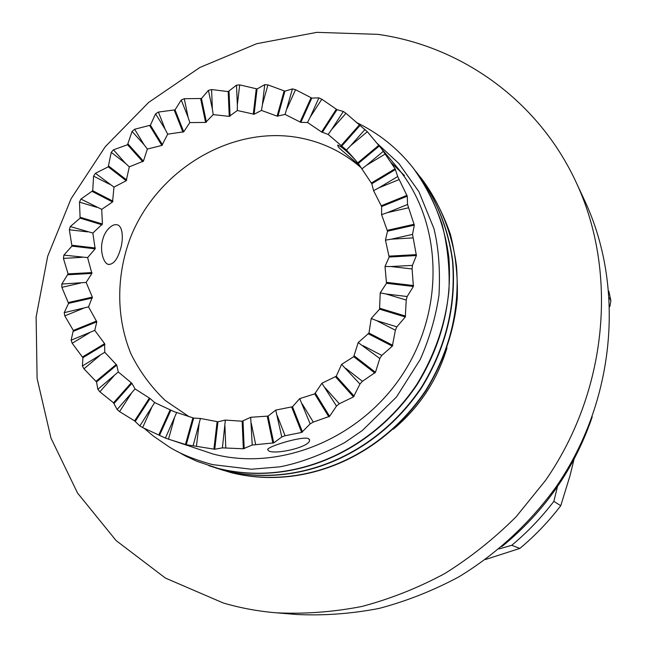 <?xml version="1.0" encoding="UTF-8"?>
<svg xmlns="http://www.w3.org/2000/svg" width="647" height="647" viewBox="0 0 647 647"><rect width="100%" height="100%" fill="white"/><g stroke="black" fill="none" stroke-linecap="round" stroke-linejoin="round"><path stroke-width="0.97" d="M223.304 603.004L165.414 578.07L116.145 540.617L77.551 493.054L50.967 438.084L37.105 378.471L36.119 316.981L47.692 256.244L71.081 198.734L105.218 146.748L148.705 102.372L199.858 67.482L256.681 43.705L316.893 32.35L377.937 34.356C461.117 46.083 538.231 100.35 576.145 182.325C618.249 272.136 607.792 390.95 545.405 480.584L516.266 516.581C494.405 538.441 470.563 557.447 444.724 573.59C418.051 587.921 390.448 598.871 361.932 606.457C333.205 612.054 304.656 614.165 276.285 612.806C258.096 611.286 240.433 608.018 223.304 603.004M391.079 162.534L404.464 175.563M356.141 122.323C378.73 133.209 397.727 148.422 413.142 167.953C425.314 184.791 434.978 203.587 442.127 224.355C447.514 245.884 449.802 267.818 448.986 290.163C445.791 322.982 435.091 354.362 416.87 384.326C369.639 454.404 289.557 486.253 217.926 468.355L196.979 461.327L185.471 455.981L176.696 451.096M413.296 168.155L413.449 168.349C432.002 193.17 444.513 223.959 448.824 257.191C452.285 302.157 441.747 344.608 417.186 384.544C369.995 454.566 289.969 486.39 218.395 468.501L209.256 465.84M415.447 170.945L417.485 173.485C435.868 198.071 448.274 228.569 452.552 261.469C456.006 305.974 445.589 347.981 421.302 387.488C374.621 456.742 295.412 488.202 224.469 470.474L212.58 466.875M417.638 173.671L417.784 173.865C436.159 198.443 448.557 228.909 452.835 261.792C456.289 306.257 445.88 348.232 421.609 387.707C374.969 456.903 295.816 488.339 224.93 470.62L215.872 467.975M419.741 176.396L421.731 178.879C439.936 203.239 452.229 233.413 456.483 265.966C459.92 309.994 449.641 351.531 425.629 390.578C379.482 459.03 301.13 490.111 230.866 472.536L219.131 468.994M421.884 179.073L422.03 179.259C433.959 195.75 443.43 214.157 450.449 234.481C455.747 255.541 458.003 276.989 457.235 298.833C454.145 330.9 443.713 361.552 425.928 390.788C379.821 459.192 301.526 490.24 231.311 472.682L219.357 469.059M292.452 88.898L295.55 89.69L311.805 98.085L318.898 97.883L321.802 99.209L337.006 109.675L343.331 111.478L345.967 113.314L367.318 131.713L398.01 168.39C441.95 221.476 445.492 308.142 403.291 373.27C361.333 438.553 280.313 471.703 213.187 454.057L165.414 438.092L142.631 427.562L139.849 425.952L134.616 420.898L119.566 411.597L117.139 409.519L113.54 402.814L99.856 391.807L97.843 389.332L96.524 381.956L83.956 368.814L82.395 366.008L82.905 357.678L72.189 343.266L71.121 340.217L73.321 330.439L64.789 315.873L64.231 312.663L68.558 303.362L61.869 287.349L61.821 284.057L68.097 273.891L63.422 258.42L63.875 255.12L71.938 246.103L69.358 229.782L70.305 226.563L80.107 218.136L79.5 202.131L80.915 199.066L92.731 190.744L93.572 176.121L95.416 173.283L108.251 166.837L111.235 152.369L113.46 149.821L127.54 144.726L132.069 131.43L134.625 129.246L150.411 125.195L155.579 113.832L158.41 112.06L175.038 109.853L181.233 100.026L184.274 98.708L201.452 98.49L208.415 90.378L211.593 89.553L228.197 91.583L236.487 85.186L239.713 84.886L257.077 88.946L264.736 84.66L267.939 84.903L284.915 91.154L292.452 88.898L285.084 114.43L277.094 116.136L261.461 110.427L254.109 114.236L237.295 110.508L229.248 116.379L213.211 114.616L205.617 122.437L189.822 122.582L183.732 131.818L167.694 134.164L161.863 145.446L147.37 149.053L143.416 161.143L129.319 166.845L126.222 180.739L113.985 187.12L112.546 201.937L101.725 209.369L102.404 224.008L92.861 233.049L95.141 248.844L87.612 257.603L91.882 273.43L86.148 282.415L92.343 297.119L88.542 306.88L96.807 321.818L94.777 330.366L104.62 343.646L104.757 352.267L116.743 365.078L118.28 371.968L131.907 383.291L135.053 388.912L150.096 398.495L154.673 402.588L174.043 411.638L193.704 418.083L200.441 418.472L217.974 421.771L225.35 420.081L242.148 421.221L250.696 417.283L268.109 416.086L275.727 410.085L292.501 406.745L299.698 398.641L314.701 393.869L321.882 383.267L336.27 376.239L341.584 364.39L353.723 356.691L358.187 342.578L368.976 333.059L371.2 318.494L379.563 309.161L380.226 292.865L386.494 283.281L385.014 266.491L389.154 257.037L385.458 240.158L387.504 231.205L381.584 214.642L381.641 206.547L373.578 190.695L371.799 183.764L358.317 163.481L352.227 156.388L346.428 150.072L328.183 134.455L321.583 131.996L307.535 122.485L300.847 122.364L285.084 114.43M376.958 143.205L398.964 163.578L418.916 191.706L433.902 228.504C438.617 247.542 440.316 269.718 438.998 295.048C435.698 317.167 429.446 338.648 420.226 359.489L396.506 396.967L362.433 430.441L344.722 442.58C321.656 454.849 300.03 462.937 279.86 466.843L251.303 469.229L212.628 464.627C194.003 459.54 179.235 453.458 168.333 446.373L153.226 435.957L144.176 428.314M379.401 145.648L395.099 168.738L397.703 176.526L407.254 196.178L407.545 204.492L414.315 225.14L412.527 234.408L416.401 255.533L412.422 265.399L412.082 268.958L413.384 286.459L407.157 296.528L406.235 300.046L405.289 316.981L396.854 326.84L395.366 330.205L392.333 346.153L381.787 355.397L379.781 358.503L375.462 372.308L362.409 381.301L359.95 384.051L353.505 396.87L339.335 403.752L336.497 406.057L329.606 416.328L313.285 422.07L310.164 423.874L301.68 432.422L285.092 435.73L281.777 436.976L273.738 442.904L252.217 445.031L243.321 448.767L222.398 447.87L214.747 449.253L186.263 444.724L168.406 439.151M308.49 438.601C302.57 435.884 268.246 446.179 267.607 449.568L268.812 450.967C275.759 454.825 309.937 447.061 309.598 440.195L308.49 438.601M120.358 249.564C123.941 238.371 122.655 224.307 116.128 224.727C111.963 223.991 104.774 230.971 102.897 239.075C99.177 250.284 103.827 265.011 109.206 264.437C113.848 263.927 117.56 258.97 120.358 249.564M355.648 160.302C347.471 151.624 341.462 146.537 337.621 145.049L338.357 146.974C340.945 150.055 353.44 159.841 360.072 166.069M360.994 167.63C342.74 151.77 321.745 141.733 298.016 137.52C230.146 125.655 156.97 170.452 130.476 237.554C116.056 275.808 116.048 317.92 131.058 354.103C139.784 371.596 151.172 387.043 165.203 400.461L189.199 416.765M485.452 559.501L519.832 548.43L511.761 545.3L499.072 548.923M557.463 486.657L553.856 501.352L560.755 505.728L570.007 475.707L574.01 459.346M553.856 501.352C541.402 517.608 527.37 532.255 511.761 545.3M560.755 505.728C548.648 521.522 535.012 535.756 519.832 548.43M608.851 291.118L610.881 300.766L609.385 297.903M609.822 306.654L610.881 300.766M592.231 416.862C574.471 468.719 544.353 511.963 501.862 546.594M284.915 91.154L277.911 116.274M284.106 91.017L277.094 116.136M267.939 84.903L262.415 104.604L261.461 110.427M262.415 104.604L264.736 84.66M254.109 114.236L257.077 88.946M256.252 88.954L253.276 114.236M239.713 84.886L237.336 104.717L237.295 110.508M236.487 85.186L237.336 104.717M229.022 91.437L230.073 116.234M228.197 91.583L229.248 116.379M211.593 89.553L212.362 109.003L213.211 114.616M208.415 90.378L212.362 109.003M201.452 98.49L206.417 122.162M200.651 98.765L205.617 122.437M184.274 98.708L188.107 117.285L189.822 122.582M181.233 100.026L188.107 117.285M175.038 109.853L183.732 131.818M174.286 110.249L182.972 132.223M158.41 112.06L165.171 129.319L167.694 134.164M155.579 113.832L165.171 129.319M150.411 125.195L162.559 144.928M149.724 125.704L161.863 145.446M134.625 129.246L144.095 144.766L147.37 149.053M132.069 131.43L144.095 144.766M128.155 144.119L143.416 161.143M127.54 144.726L142.793 161.75M113.46 149.821L125.381 163.23L129.319 166.845M111.235 152.369L125.381 163.23M108.769 166.15L126.747 180.044M108.251 166.837L126.222 180.739M95.416 173.283L113.985 187.12M93.572 176.121L109.48 184.241M92.731 190.744L112.966 201.168M92.311 191.504L112.546 201.937M80.915 199.066L101.725 209.369M79.5 202.131L96.775 207.307M80.406 217.327L102.404 224.008M80.107 218.136L102.097 224.824M70.305 226.563L92.861 233.049M69.358 229.782L87.571 231.869M72.116 245.262L95.327 248.003M71.938 246.103L95.141 248.844M63.875 255.12L87.612 257.603M63.422 258.42L82.112 257.32M68.097 273.891L91.931 272.573M68.04 274.74L91.882 273.43M61.821 284.057L86.148 282.415M61.869 287.349L80.576 283.054M68.477 302.521L92.343 297.119M68.558 303.362L92.424 297.96M64.231 312.663L88.542 306.88M64.789 315.873L83.034 308.441M73.321 330.439L96.589 321.017M73.532 331.24L96.807 321.818M71.121 340.217L94.777 330.366M72.189 343.266L89.472 332.817M82.565 356.926L104.62 343.646M82.905 357.678L104.96 344.398M82.395 366.008L104.757 352.267M83.956 368.814L99.8 355.551M96.063 381.277L116.282 364.407M96.524 381.956L116.743 365.078M97.843 389.332L118.28 371.968M99.856 391.807L113.807 376.02M113.54 402.814L131.325 382.709M114.115 403.404L131.907 383.291M117.139 409.519L135.053 388.912M119.566 411.597L131.187 393.643M134.616 420.898L149.417 398.026M135.288 421.375L150.096 398.495M139.849 425.952L154.673 402.588M142.631 427.562L151.544 407.877M158.79 434.962L170.112 409.883M159.542 435.31L170.865 410.222M165.414 438.092L176.663 412.56M168.487 439.184L174.358 418.269M185.446 444.513L192.887 417.873M186.263 444.724L193.704 418.083M193.186 445.5L200.441 418.472M196.462 446.034L199.05 424.44M213.89 449.196L217.117 421.715M214.747 449.253L217.974 421.771M222.398 447.87L225.35 420.081M225.787 447.813L224.93 426.155M243.321 448.767L242.148 421.221M244.194 448.67L243.021 421.124M252.217 445.031L250.696 417.283M255.622 444.376L251.271 423.275M272.872 443.146L267.251 416.328M273.738 442.904L268.109 416.086M281.777 436.976L275.727 410.085M285.092 435.73L277.296 415.811M301.68 432.422L291.684 407.141M302.505 432.026L292.501 406.745M310.164 423.874L299.698 398.641M313.285 422.07L302.222 403.938M328.838 416.854L314.701 393.869M329.606 416.328L315.461 393.344M336.497 406.057L321.882 383.267M339.335 403.752L325.295 387.965M353.505 396.87L335.591 376.886M354.184 396.223L336.27 376.239M359.95 384.051L341.584 364.39M362.409 381.301L345.781 368.345M374.888 373.06L353.723 356.691M375.462 372.308L354.297 355.939M379.781 358.503L358.187 342.578M381.787 355.397L363.056 345.668M392.333 346.153L368.531 333.884M392.786 345.32L368.976 333.059M395.366 330.205L376.578 320.613L371.2 318.494M396.854 326.84L376.578 320.613M405.289 316.981L379.563 309.161M405.596 316.1L379.87 308.279M406.235 300.046L385.952 293.973L380.226 292.865M407.157 296.528L385.952 293.973M413.384 286.459L386.494 283.281M413.546 285.553L386.655 282.375M412.082 268.958L390.917 266.54L385.014 266.491M412.422 265.399L390.917 266.54M416.401 255.533L389.154 257.037M416.409 254.627L389.171 256.131M412.778 237.91L391.354 239.172L385.458 240.158M412.527 234.408L391.354 239.172M414.315 225.14L387.504 231.205M414.177 224.258L387.375 230.324M408.362 207.824L387.302 212.661L381.584 214.642M407.545 204.492L387.302 212.661M407.254 196.178L381.641 206.547M406.971 195.354L381.366 205.722M399.062 179.591L378.948 187.792L373.578 190.695M397.703 176.526L378.948 187.792M395.511 169.49L371.799 183.764M395.099 168.738L371.386 183.02M385.216 153.994L366.606 165.244L361.73 168.98M383.364 151.269L366.606 165.244M379.514 145.785L358.317 163.481M378.98 145.138L357.791 162.826M367.318 131.713L350.69 145.632L346.428 150.072M365.045 129.408L350.69 145.632M359.805 125.688L341.64 146.222M359.174 125.154L341.009 145.68M345.967 113.314L331.709 129.44L328.183 134.455M343.331 111.478L331.709 129.44M337.006 109.675L322.295 132.409M336.294 109.262L321.583 131.996M321.802 99.209L310.253 117.05L307.535 122.485M318.898 97.883L310.253 117.05M311.805 98.085L300.847 122.364M311.029 97.818L300.071 122.081M295.55 89.69L286.936 108.72M446.988 347.908C437.218 380.299 419.337 407.392 393.336 429.187M576.145 182.325L584.751 200.796C625.366 287.486 615.402 401.65 555.547 487.652C529.278 523.755 496.306 554.123 458.836 576.881C433.183 590.622 406.623 601.136 379.166 608.406C351.491 613.768 323.969 615.79 296.601 614.48L276.285 612.806M209.013 465.759L209.491 465.913M215.645 467.902L216.106 468.048M108.203 264.219L109.206 264.437M309.598 440.195L309.363 439.256M222.123 469.997L222.576 470.143"/></g></svg>
